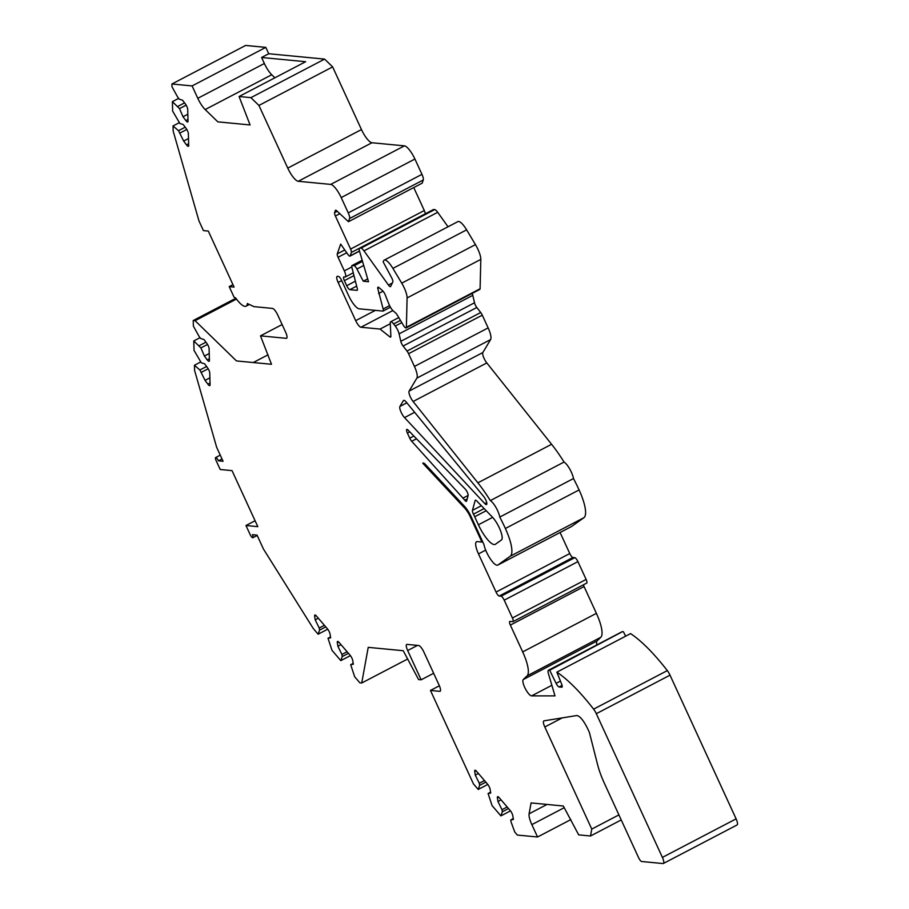 <?xml version="1.0" encoding="UTF-8"?>
<svg xmlns="http://www.w3.org/2000/svg" width="909" height="909" viewBox="0 0 909 909"><rect width="100%" height="100%" fill="white"/><g stroke="black" fill="none" stroke-linecap="round" stroke-linejoin="round"><path stroke-width="1.36" d="M324.411 625.312L319.218 628.028L319.559 630.13L318.139 634.209L313.355 628.642L263.428 549.002L257.042 535.117L252.407 534.674A3.556 0.989 62.4 0 1 252.895 537.708A3.556 0.989 62.4 0 1 250.077 534.447L245.975 525.516L255.088 520.743M245.975 525.516L257.804 526.652L232.034 470.635L220.205 469.498L216.126 460.613A3.556 0.989 62.4 0 1 215.638 457.568A3.556 0.989 62.4 0 1 218.444 460.84L223.08 461.283L216.672 447.342L194.571 370.383L194.435 365.248L199.9 369.986L205.059 380.36L207.9 384.177A4.272 1.193 -117.6 0 0 209.809 385.609A4.272 1.193 -117.6 0 0 210.07 384.837L209.752 372.997A4.272 1.193 -117.6 0 0 207.457 367.634L204.616 363.805L201.309 362.805L194.037 350.408L193.776 340.943L200.912 347.908L204.4 356.044L207.241 359.862A4.272 1.193 -117.6 0 0 209.161 361.293A4.272 1.193 -117.6 0 0 209.422 360.521L209.104 348.681A4.272 1.193 -117.6 0 0 206.797 343.318L203.957 339.5L200.662 338.5L199.003 336.273L193.378 326.104L193.231 320.525L235.874 298.232M282.12 324.547L260.497 335.853L286.233 338.33A7.113 1.988 -117.6 0 0 286.608 338.262A7.113 1.988 -117.6 0 0 285.631 332.183L277.722 315.003A7.113 1.988 62.4 0 0 272.473 308.412L253.918 306.628L247.328 303.504A21.339 5.954 -117.6 0 1 246.044 306.185A21.339 5.954 -117.6 0 1 235.704 297.993L234.079 297.22L229.204 286.619L234.067 287.085L208.309 231.068L203.434 230.602L198.957 220.876L173.176 131.078L173.04 125.953L178.516 130.691L183.663 141.054L186.504 144.872A4.272 1.193 -117.6 0 0 188.424 146.304A4.272 1.193 -117.6 0 0 188.686 145.531L188.368 133.691A4.272 1.193 -117.6 0 0 186.061 128.328L183.22 124.51L179.914 123.51L172.642 111.114L172.392 101.649L179.516 108.614L183.016 116.75L185.856 120.567A4.272 1.193 -117.6 0 0 187.765 121.999A4.272 1.193 -117.6 0 0 188.027 121.227L187.708 109.387A4.272 1.193 -117.6 0 0 185.413 104.024L182.573 100.206L179.266 99.206L177.607 96.968L171.994 86.798L171.915 83.992L192.094 85.923L265.803 47.382L245.623 45.45L171.915 83.992M229.204 286.619L232.954 284.653M468.146 495.416L462.965 498.121A25.6 7.147 62.4 0 1 464.704 500.177A4.272 1.193 62.4 0 0 466.408 501.336A4.272 1.193 62.4 0 0 466.624 501.018L468.101 495.621A4.272 1.193 62.4 0 0 465.192 489.019L408.073 430.071A4.272 1.193 62.4 0 0 406.812 429.423A4.272 1.193 62.4 0 0 407.402 433.07L409.743 438.172L413.845 436.025M513.267 818.611L510.767 819.929L511.097 822.031L514.744 832.008L517.369 835.064L537.549 836.996L531.856 824.622A14.226 3.966 62.4 0 1 529.095 813.816L531.083 802.92L563.33 806.01L578.681 834.86L590.509 835.996L591.77 829.088L544.809 726.984A7.113 1.988 -117.6 0 1 543.832 720.905A7.113 1.988 -117.6 0 1 544.002 720.848L576.806 715.531C579.931 716.042 583.555 720.428 587.68 728.7L589.362 732.347L597.611 764.719A42.666 11.908 -117.6 0 0 604.53 783.638L638.527 857.551A4.272 1.193 -117.6 0 0 641.674 861.505L663.002 863.55A7.124 1.988 -117.6 0 0 663.377 863.482A7.124 1.988 -117.6 0 0 662.4 857.403L596.304 713.701A7.113 1.988 -117.6 0 0 593.611 709.145A142.236 39.678 -117.6 0 0 556.876 672.149L561.671 684.193A4.272 1.193 -117.6 0 1 561.967 687.17A4.272 1.193 -117.6 0 1 561.751 687.215L559.092 686.954A4.272 1.193 -117.6 0 1 556.103 683.341L549.672 670.24L622.551 631.619A7.113 1.988 -117.6 0 0 622.176 631.675L548.468 670.217A7.113 1.988 -117.6 0 0 548.422 673.626L554.99 695.885L531.595 695.885A9.226 2.579 62.4 0 1 525.277 688.556A9.226 2.579 62.4 0 1 523.243 679.568L596.963 641.027L600.826 637.289A28.452 7.931 -117.6 0 0 596.395 613.359L584.067 586.555A4.272 1.193 -117.6 0 1 583.419 584.817M623.392 631.698L625.608 636.209M663.377 863.482L737.085 824.952A7.124 1.988 -117.6 0 0 736.108 818.861L670.013 675.16A7.113 1.988 -117.6 0 0 667.32 670.603A142.236 39.678 -117.6 0 0 630.585 633.607L556.876 672.149M330.706 184.402L404.425 145.86A14.226 3.966 62.4 0 1 414.913 159.03L341.205 197.571A14.226 3.966 -117.6 0 0 330.706 184.402L298.243 181.289A14.226 3.966 -117.6 0 1 287.755 168.108L258.929 105.444L250.907 97.649L239.078 96.513L305.651 61.71L261.587 57.483L268.734 53.745L265.803 47.382M268.734 53.745L324.627 59.108L332.637 66.902L361.464 129.567A14.226 3.966 -117.6 0 0 371.951 142.747L404.425 145.86M414.913 159.03L421.958 174.346A7.113 1.988 62.4 0 1 423.276 179.982L422.174 183.163L348.454 221.705L336.625 210.695A4.272 1.193 62.4 0 0 335.546 210.218A4.272 1.193 62.4 0 0 335.341 210.49L334.603 212.626L337.228 211.252M346.704 252.747L338.068 257.258A4.272 1.193 62.4 0 1 337.273 253.872L340.67 244.101L347.886 254.429A4.272 1.193 -117.6 0 0 349.988 256.122A4.272 1.193 -117.6 0 0 350.192 255.861L351.385 252.452A4.272 1.193 -117.6 0 0 350.59 249.066L424.31 210.524L413.743 187.561M424.31 210.524A4.272 1.193 62.4 0 1 425.094 213.899M341.704 280.586L338.125 282.46A7.113 1.988 62.4 0 1 337.148 276.381A7.113 1.988 62.4 0 1 337.523 276.313L338.443 276.404A4.272 1.193 62.4 0 1 341.591 280.358L348.624 295.63A14.226 3.966 -117.6 0 0 359.112 308.81L382.894 311.083A4.272 1.193 -117.6 0 0 383.109 311.048A4.272 1.193 -117.6 0 0 383.132 309.003L377.758 288.403A4.272 1.193 -117.6 0 1 377.974 287.176A4.272 1.193 -117.6 0 1 378.951 287.551L382.553 290.675A4.272 1.193 -117.6 0 1 385.234 294.88L388.87 303.992A7.113 1.988 -117.6 0 0 393.336 310.992L395.665 313.014A4.272 1.193 -117.6 0 1 397.301 315.116L403.505 325.467A4.272 1.193 -117.6 0 0 406.107 327.944A4.272 1.193 -117.6 0 0 406.38 327.297L407.096 297.936A14.226 3.966 -117.6 0 0 401.744 283.154L392.904 268.394A14.226 3.966 -117.6 0 0 384.212 260.144A14.226 3.966 -117.6 0 0 383.632 260.781L383.132 261.803L391.643 277.756A4.272 1.193 -117.6 0 1 392.802 282.006L390.654 286.449A4.272 1.193 -117.6 0 1 390.484 286.63A4.272 1.193 -117.6 0 1 388.45 285.051L363.975 250.85L437.695 212.308A7.113 1.988 -117.6 0 0 434.672 209.604L433.741 209.513A7.113 1.988 -117.6 0 0 433.366 209.57L359.657 248.112A7.113 1.988 -117.6 0 0 359.612 251.52L368.52 281.722L363.282 281.222L367.691 278.915M437.695 212.308L448.035 226.773M392.904 268.394L466.624 229.852A14.226 3.966 -117.6 0 0 457.92 221.603L384.212 260.144M466.624 229.852L475.452 244.612A14.226 3.966 -117.6 0 1 480.816 259.395L480.088 288.755A4.272 1.193 -117.6 0 1 479.827 289.403L406.107 327.944M523.243 679.568L527.118 675.83A28.452 7.931 -117.6 0 0 522.686 651.901L510.358 625.097A4.272 1.193 -117.6 0 1 509.767 621.449A4.272 1.193 -117.6 0 1 509.983 621.404L512.767 621.676A4.272 1.193 -117.6 0 0 512.994 621.631A4.272 1.193 -117.6 0 0 512.403 617.984L504.211 600.167A4.272 1.193 -117.6 0 0 501.064 596.213L499.2 596.031A4.272 1.193 -117.6 0 1 496.053 592.077L478.486 553.888A14.226 3.966 -117.6 0 1 476.543 541.73A14.226 3.966 -117.6 0 1 477.27 541.605L481.918 542.048L470.294 516.801A11.374 3.17 -117.6 0 0 464.874 508.301L422.81 463.249A7.113 1.988 -117.6 0 1 423.015 463.067A7.113 1.988 -117.6 0 1 425.242 464.283L464.454 506.268A14.226 3.966 -117.6 0 1 471.226 516.891L483.929 544.502A14.226 3.966 -117.6 0 0 490.281 558.808A14.226 3.966 -117.6 0 0 497.734 565.103A14.226 3.966 -117.6 0 0 497.871 565.023L510.165 556.263A32.713 9.124 -117.6 0 0 505.381 528.481A71.118 19.839 -117.6 0 0 499.768 517.073A11.374 3.17 -117.6 0 0 490.337 500.586A71.118 19.839 -117.6 0 0 477.884 482.827L413.095 401.483A7.113 1.988 -117.6 0 1 409.118 391.086L416.879 378.11A14.226 3.966 -117.6 0 0 414.436 366.441L408.573 353.703A4.272 1.193 -117.6 0 0 407.005 351.067L403.107 346.034A4.272 1.193 -117.6 0 1 400.801 341.329L399.096 333.876L472.805 295.334A7.113 1.988 -117.6 0 0 472.214 293.391M472.805 295.334L474.509 302.788A4.272 1.193 -117.6 0 0 476.816 307.492L480.713 312.526A4.272 1.193 -117.6 0 1 482.281 315.162L488.144 327.899A14.226 3.966 -117.6 0 1 490.599 339.58L482.838 352.544A7.113 1.988 -117.6 0 0 486.815 362.941L551.593 444.285A71.118 19.839 -117.6 0 1 564.057 462.045A11.374 3.17 -117.6 0 1 573.488 478.532A71.118 19.839 -117.6 0 1 579.09 489.94A32.713 9.124 -117.6 0 1 583.873 517.721L571.579 526.481A14.226 3.966 -117.6 0 1 571.454 526.561A14.226 3.966 -117.6 0 1 571.318 526.618M560.092 532.504L569.773 553.547A4.272 1.193 -117.6 0 0 572.92 557.49L574.772 557.672A4.272 1.193 -117.6 0 1 577.919 561.626L586.123 579.442A4.272 1.193 -117.6 0 1 586.703 583.101A4.272 1.193 -117.6 0 1 586.487 583.135M596.94 644.867A9.226 2.579 62.4 0 1 596.963 641.027M353.192 663.365L350.681 664.684L354.669 676.762L359.873 682.829L361.725 683L368.225 647.356L403.232 650.719L418.583 679.568L421.14 679.818L407.664 650.537A7.113 1.988 62.4 0 1 406.687 644.458A7.113 1.988 62.4 0 1 407.062 644.39L418.651 645.504A7.113 1.988 62.4 0 1 423.901 652.094L439.127 685.193A7.113 1.988 62.4 0 1 440.104 691.272A7.113 1.988 62.4 0 1 439.729 691.329L440.365 690.999M484.486 780.558L479.304 783.274L479.634 785.376L478.214 789.455L473.43 783.888L430.457 690.442L439.729 691.329M479.304 783.274L475.282 775.093L474.714 771.491A4.272 1.193 -117.6 0 1 474.93 770.264A4.272 1.193 -117.6 0 1 476.464 771.207L487.508 784.081A4.272 1.193 -117.6 0 1 490.156 789.478L490.724 793.08L488.076 793.5L492.064 805.59L500.904 815.884L510.483 810.862M507.177 806.987L501.984 809.703L502.313 811.805L500.904 815.884M501.984 809.703L497.973 801.511L497.393 797.909A4.272 1.193 -117.6 0 1 497.609 796.682A4.272 1.193 -117.6 0 1 499.143 797.625L510.188 810.498A4.272 1.193 -117.6 0 1 512.835 815.896L513.403 819.498L510.767 819.929M549.672 670.24L548.831 670.16A7.113 1.988 -117.6 0 0 548.468 670.217M399.096 333.876A7.113 1.988 -117.6 0 0 395.256 326.047L401.801 322.627M392.858 310.548L360.941 327.24L380.064 329.069L389.734 336.773A4.272 1.193 -117.6 0 0 390.597 337.069A4.272 1.193 -117.6 0 0 390.859 336.171L390.245 322.445A7.113 1.988 -117.6 0 1 390.631 321.82A7.113 1.988 -117.6 0 1 393.631 323.945L395.256 326.047M360.941 327.24A7.113 1.988 62.4 0 1 355.692 320.65L375.36 310.367M338.125 282.46L355.692 320.65M363.975 250.85A7.113 1.988 -117.6 0 0 360.964 248.146L360.021 248.055A7.113 1.988 -117.6 0 0 359.657 248.112M356.658 286.119L349.863 289.664L356.953 290.346A4.272 1.193 -117.6 0 0 357.169 290.312A4.272 1.193 -117.6 0 0 357.271 288.551L351.874 267.348A4.272 1.193 -117.6 0 1 351.976 265.587A4.272 1.193 -117.6 0 1 352.203 265.553L354.101 265.735A4.272 1.193 -117.6 0 1 356.93 269.019L363.282 281.222M349.863 289.664A4.272 1.193 62.4 0 1 346.715 285.71L355.396 281.176M353.976 275.609L344.375 280.62L346.715 285.71M344.375 280.62A4.272 1.193 62.4 0 1 343.795 276.972A4.272 1.193 62.4 0 1 344.011 276.938L344.943 277.029A7.113 1.988 -117.6 0 0 345.306 276.961A7.113 1.988 -117.6 0 0 344.329 270.882L351.794 266.985M338.068 257.258L344.329 270.882M350.59 249.066L335.387 216.001A4.272 1.193 62.4 0 1 334.603 212.626M423.276 179.982L349.556 218.524L348.454 221.705M349.556 218.524A7.113 1.988 -117.6 0 0 348.249 212.888L421.958 174.346M341.205 197.571L348.249 212.888M239.078 96.513L250.077 124.953L217.83 121.851L205.173 109.557L271.746 74.743A14.226 3.966 62.4 0 1 264.36 63.505L261.587 57.483M192.094 85.923L197.787 98.308A14.226 3.966 -117.6 0 0 205.173 109.557M260.497 335.853L271.496 364.293L236.476 360.93L195.083 320.695L193.231 320.525M319.218 628.028L315.207 619.847L314.639 616.245A4.272 1.193 -117.6 0 1 314.855 615.018A4.272 1.193 -117.6 0 1 316.377 615.961L327.433 628.835A4.272 1.193 -117.6 0 1 330.069 634.232L330.649 637.834L328.001 638.254L331.99 650.333L340.818 660.627L350.408 655.616M347.09 651.742L341.909 654.457L342.238 656.559L340.818 660.627M341.909 654.457L337.887 646.265L337.319 642.663A4.272 1.193 -117.6 0 1 337.534 641.436A4.272 1.193 -117.6 0 1 339.057 642.379L350.113 655.253A4.272 1.193 -117.6 0 1 352.76 660.65L353.328 664.252L350.681 664.684M462.965 498.121L411.709 441.274A4.272 1.193 62.4 0 1 409.743 438.172M475.759 500.189L475.157 500.495A4.272 1.193 62.4 0 1 475.373 500.189A4.272 1.193 62.4 0 1 476.634 500.836L492.326 517.028A14.226 3.966 -117.6 0 1 500.314 530.163A14.226 3.966 -117.6 0 1 501.427 539.98L495.439 544.241A21.339 5.954 62.4 0 1 495.246 544.366A21.339 5.954 62.4 0 1 478.407 524.788L474.703 516.744A25.6 7.147 62.4 0 0 473.464 514.153A4.272 1.193 62.4 0 1 472.453 510.381L481.372 505.722M475.157 500.495L472.453 510.381M399.915 406.459A7.113 1.988 -117.6 0 0 400.778 411.47A7.113 1.988 -117.6 0 0 404.528 417.606L484.849 503.631A5.329 1.488 -117.6 0 0 486.52 504.54A5.329 1.488 -117.6 0 0 486.338 501.325A5.329 1.488 -117.6 0 0 483.633 496.45L406.368 402.221A7.113 1.988 -117.6 0 0 403.641 400.414A7.113 1.988 -117.6 0 0 403.391 400.664L399.915 406.459L406.868 402.823M430.457 690.442L439.388 685.772M250.907 97.649L324.627 59.108M478.214 789.455L487.803 784.444M318.139 634.209L327.729 629.198M200.037 337.671L193.776 340.943M200.696 361.975L194.435 365.248M178.653 98.365L172.392 101.649M179.3 122.681L173.04 125.953M481.918 542.048L482.622 541.673M591.77 829.088L618.904 814.896M590.509 835.996L621.222 819.941M596.304 713.701L670.013 675.16M499.768 517.073L573.488 478.532M490.337 500.586L564.057 462.045M380.064 329.069L389.972 323.888M378.576 293.539L383.064 291.198M258.929 105.444L332.637 66.902M195.083 320.695L236.476 299.061M222.012 458.965L218.444 460.84M361.725 683L407.766 658.934M421.14 679.818L433.638 673.274M537.549 836.996L570.841 819.6M185.209 127.192L178.516 130.691M186.799 129.453L180.175 132.919M188.493 138.532L183.663 141.054M184.561 102.876L177.857 106.376M187.845 114.227L183.016 116.75M186.152 105.149L179.516 108.614M206.604 366.486L199.9 369.986M208.195 368.759L201.559 372.224M209.888 377.826L205.059 380.36M205.957 342.182L199.253 345.681M209.229 353.521L204.4 356.044M207.547 344.443L200.912 347.908M325.763 626.892L319.559 630.13M318.32 618.222L315.207 619.847M330.512 636.948L328.001 638.254M341 644.64L337.887 646.265M348.442 653.31L342.238 656.559M485.838 782.138L479.634 785.376M490.587 792.194L488.076 793.5M478.395 773.468L475.282 775.093M508.517 808.556L502.313 811.805M501.075 799.886L497.973 801.511M274.882 77.799L271.746 74.743M286.233 338.33L286.869 338M544.809 726.984L562.182 717.905M497.871 565.023L571.579 526.481M510.165 556.263L583.873 517.721M416.504 438.763L411.709 441.274M464.704 500.177L467.215 498.871M484.133 508.574L473.464 514.153M486.213 510.722L474.703 516.744M492.633 517.357L478.407 524.788M662.4 857.403L736.108 818.861M593.611 709.145L667.32 670.603M559.092 686.954L562.069 685.397M556.103 683.341L560.433 681.08M548.831 670.16L622.551 631.619M527.118 675.83L600.826 637.289M522.686 651.901L596.395 613.359M510.358 625.097L584.067 586.555M512.403 617.984L586.123 579.442M504.211 600.167L577.919 561.626M501.064 596.213L574.772 557.672M499.2 596.031L572.92 557.49M496.053 592.077L569.773 553.547M478.486 553.888L485.679 550.138M505.381 528.481L579.09 489.94M477.884 482.827L551.593 444.285M413.095 401.483L486.815 362.941M409.118 391.086L482.838 352.544M416.879 378.11L490.599 339.58M414.436 366.441L488.144 327.899M408.573 353.703L482.281 315.162M407.005 351.067L480.713 312.526M403.107 346.034L476.816 307.492M400.801 341.329L474.509 302.788M393.631 323.945L400.449 320.377M389.734 336.773L390.859 336.194M383.132 309.003L389.586 305.629M377.758 288.403L379.11 287.698M406.38 327.297L480.088 288.755M407.096 297.936L480.816 259.395M401.744 283.154L475.452 244.612M388.45 285.051L392.302 283.029M360.964 248.146L434.672 209.604M360.021 248.055L433.741 209.513M356.93 269.019L363.725 265.473M354.101 265.735L362.509 261.349M352.203 265.553L362.202 260.326M337.273 253.872L344.772 249.964M359.589 248.157L351.385 252.452M350.192 255.861L359.475 251.009M339.83 213.683L335.387 216.001M298.243 181.289L371.951 142.747M287.755 168.108L361.464 129.567M197.787 98.308L264.36 63.505M417.504 645.39L407.664 650.537M531.856 824.622L564.25 807.681M414.652 412.311L404.528 417.606M486.724 502.654L484.849 503.631M403.982 400.358L403.391 400.664M409.777 431.82L407.402 433.07M471.01 516.426L470.294 516.801M465.783 507.836L464.874 508.301M188.64 143.758L186.504 144.872M187.981 119.454L185.856 120.567M210.024 383.064L207.9 384.177M209.377 358.748L207.241 359.862M315.98 615.541L314.639 616.245M338.671 641.959L337.319 642.663M476.066 770.787L474.714 771.491M498.746 797.204L497.393 797.909M253.259 362.543L268.03 354.817M529.095 813.816L547.025 804.442M531.595 695.885L551.865 685.295M246.044 306.185L249.35 304.458M497.734 565.103L571.454 526.561M512.994 621.631L586.703 583.101M390.631 321.82L398.767 317.559M383.109 311.048L390.438 307.219M351.976 265.587L362.191 260.258M345.306 276.961L353.26 272.802M349.988 256.122L359.509 251.145M257.202 535.458L252.895 537.708M220.262 455.159L215.638 457.568"/></g></svg>
